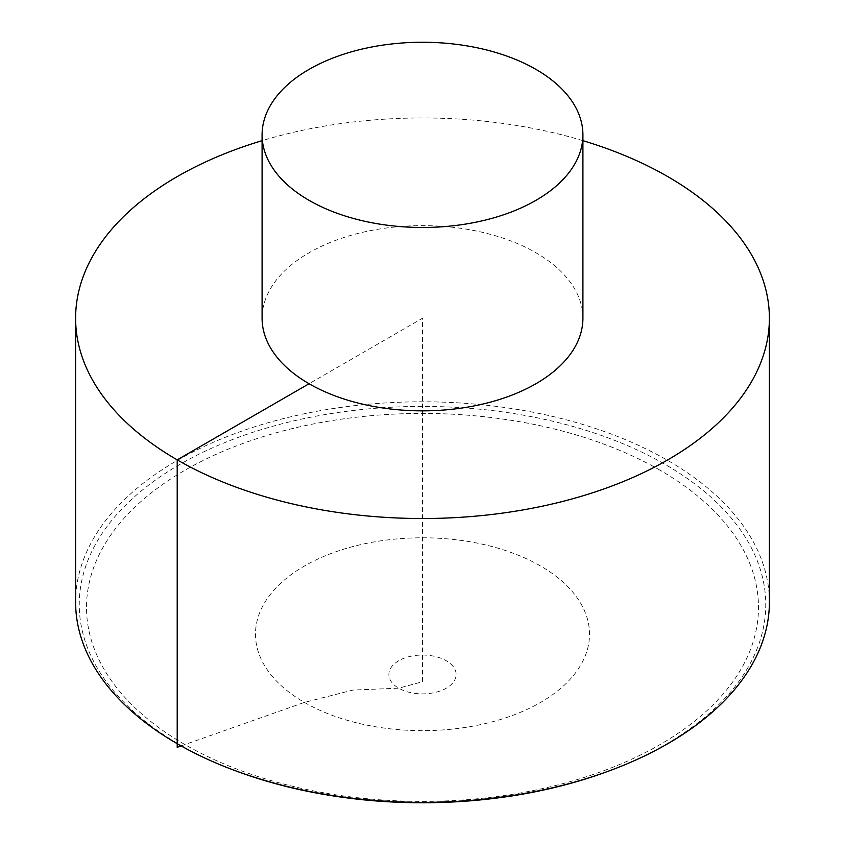 <?xml version="1.0" encoding="UTF-8"?>
<svg xmlns="http://www.w3.org/2000/svg" width="845" height="845" viewBox="0 0 845 845"><rect width="100%" height="100%" fill="white"/><g stroke="black" fill="none" stroke-linecap="round" stroke-linejoin="round"><path stroke-width="0.63" stroke-dasharray="4.22 3.17" d="M769.394 602.073A346.894 200.276 0 0 0 667.793 460.462A346.894 200.276 0 0 0 289.75 417.039A346.894 200.276 0 0 0 75.606 602.073M582.913 140.661A346.894 200.276 0 0 0 262.087 140.661M582.913 318.238A160.413 92.612 0 0 0 422.5 225.626A160.413 92.612 0 0 0 262.087 318.238M181.115 745.913L304.401 702.406L352.978 690.069L398.724 688.189L422.5 681.704L422.5 318.238L309.069 383.725M237.698 771.58A343.239 198.163 180 0 1 154.952 480.446A343.239 198.163 180 0 1 665.205 464.454A343.239 198.163 180 0 1 607.302 771.58M660.082 470.242A335.993 193.98 0 0 0 97.957 557.204A335.993 193.98 0 0 0 509.461 794.775A335.993 193.98 0 0 0 660.082 470.242M398.724 660.737A33.62 19.414 0 0 0 398.724 688.189A33.62 19.414 0 0 0 446.276 688.189A33.62 19.414 0 0 0 446.276 660.737A33.62 19.414 0 0 0 398.724 660.737M304.401 702.406A167.025 96.436 0 0 0 540.599 702.406A167.025 96.436 0 0 0 540.599 566.034A167.025 96.436 0 0 0 304.401 566.034A167.025 96.436 0 0 0 304.401 702.406"/><path stroke-width="1.27" d="M262.087 140.661A346.894 200.276 0 0 0 75.606 318.238L75.606 602.073A346.894 200.276 0 0 0 177.207 743.695A346.894 200.276 0 0 0 235.723 770.851A346.894 200.276 0 0 0 609.277 770.851A346.894 200.276 0 0 0 769.394 602.073L769.394 318.238A346.894 200.276 0 0 0 582.913 140.661M75.606 318.238A346.894 200.276 0 0 0 177.207 459.86A346.894 200.276 0 0 0 555.249 503.271A346.894 200.276 0 0 0 769.394 318.238M262.087 134.862L262.087 318.238A160.413 92.612 0 0 0 309.069 383.725A160.413 92.612 0 0 0 483.889 403.804A160.413 92.612 0 0 0 582.913 318.238L582.913 134.862A160.413 92.612 0 0 0 422.5 42.25A160.413 92.612 0 0 0 262.087 134.862A160.413 92.612 0 0 0 309.069 200.349A160.413 92.612 0 0 0 483.889 220.429A160.413 92.612 0 0 0 582.913 134.862M309.069 383.725L177.207 459.86L177.207 747.297L181.115 745.913M609.277 770.851L607.302 771.58A343.239 198.163 180 0 1 237.698 771.58L235.723 770.851M607.302 771.58C576.543 782.892 543.61 791.184 508.5 796.465C412.476 809.911 322.209 801.609 237.698 771.58"/></g></svg>
